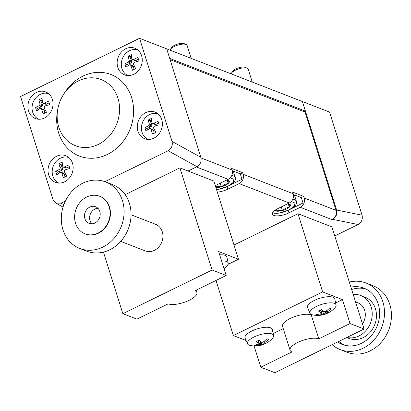 <?xml version="1.0" encoding="UTF-8"?>
<svg xmlns="http://www.w3.org/2000/svg" width="411" height="411" viewBox="0 0 411 411"><rect width="100%" height="100%" fill="white"/><g stroke="black" fill="none" stroke-linecap="round" stroke-linejoin="round"><path stroke-width="0.62" d="M220.214 183.208L221.329 186.738L224.581 184.488L228.197 183.378L228.239 180.378L226.61 180.08A8.338 2.898 -17.5 0 1 226.923 180.09A8.338 2.898 -17.5 0 1 225.346 185.325A8.338 2.898 -17.5 0 1 215.862 187.488M215.616 186.712L221.329 186.738M170.072 50.163A8.924 3.103 -17.5 0 1 170.354 49.495A8.924 3.103 -17.5 0 1 174.362 46.453A8.924 3.103 -17.5 0 1 186.162 44.511A8.924 3.103 -17.5 0 1 187.113 45.416L191.192 58.362M170.354 49.495L171.479 47.655A7.172 2.492 -17.5 0 1 174.701 45.21A7.172 2.492 -17.5 0 1 184.185 43.648L186.162 44.511M227.185 180.162L228.197 183.378M281.283 206.918L282.398 210.447L285.655 208.197L289.267 207.087L289.308 204.087L287.685 203.789M275.478 209.949L275.57 210.812L282.398 210.447M287.695 203.779A8.338 2.898 -17.5 0 1 287.993 203.799A8.338 2.898 -17.5 0 1 286.416 209.035A8.338 2.898 -17.5 0 1 274.774 210.442M231.141 73.872A8.924 3.103 -17.5 0 1 231.424 73.204A8.924 3.103 -17.5 0 1 235.431 70.163A8.924 3.103 -17.5 0 1 247.232 68.221A8.924 3.103 -17.5 0 1 248.182 69.125L252.267 82.072M231.424 73.204L232.549 71.365A7.172 2.492 -17.5 0 1 235.77 68.92A7.172 2.492 -17.5 0 1 245.254 67.358L247.232 68.221M288.255 203.871L289.267 207.087M221.616 260.98A13.702 4.762 -17.5 0 1 226.502 261.494A13.702 4.762 -17.5 0 1 228.187 263.107A13.702 4.762 -17.5 0 1 227.072 265.825A23.201 23.201 0 0 1 224.036 268.66M219.685 254.856A14.277 4.963 -17.5 0 1 226.882 257.05L228.187 263.107M228.043 264.36L238.488 259.249L218.637 251.542L226.189 275.483L212.107 270.017L179.9 167.873L213.828 181.046L238.488 259.249M120.721 241.385L145.206 250.895A14.277 12.284 -68.8 0 0 158.81 246.97A14.277 12.284 -68.8 0 0 162.273 231.763A14.277 12.284 -68.8 0 0 155.543 224.272L131.052 214.768M125.165 194.655L179.9 167.873M196.155 290.176L196.884 292.483A16.06 5.584 162.5 0 1 186.322 301.546A16.06 5.584 162.5 0 1 168.176 303.863L136.94 319.147L122.858 313.68L103.449 252.107M122.858 313.68L212.107 270.017M196.884 292.483A16.06 5.584 162.5 0 0 194.953 290.767L226.189 275.483M105.612 181.919L112.568 184.616A35.695 30.707 111.2 0 1 129.398 203.337A35.695 30.707 111.2 0 1 120.747 241.355A35.695 30.707 111.2 0 1 86.731 251.167L79.78 248.465A35.695 30.707 111.2 0 1 62.95 229.744A35.695 30.707 111.2 0 1 71.601 191.726A35.695 30.707 111.2 0 1 105.612 181.919A35.695 30.707 111.2 0 1 122.447 200.64A35.695 30.707 111.2 0 1 113.79 238.657A35.695 30.707 111.2 0 1 79.78 248.465M99.827 196.33A20.165 17.349 111.2 0 1 99.996 196.391A20.165 17.349 111.2 0 1 109.506 206.969A20.165 17.349 111.2 0 1 104.615 228.449A20.165 17.349 111.2 0 1 85.396 233.993A20.165 17.349 111.2 0 1 85.226 233.926M75.547 223.281A20.165 17.349 111.2 0 1 80.438 201.801A20.165 17.349 111.2 0 1 99.657 196.263A20.165 17.349 111.2 0 1 109.167 206.836A20.165 17.349 111.2 0 1 104.276 228.316A20.165 17.349 111.2 0 1 85.056 233.859A20.165 17.349 111.2 0 1 75.547 223.281M99.796 211.424A8.924 7.675 111.2 0 1 97.633 220.928A8.924 7.675 111.2 0 1 89.125 223.379A8.924 7.675 111.2 0 1 84.918 218.698A8.924 7.675 111.2 0 1 87.081 209.194A8.924 7.675 111.2 0 1 95.588 206.743A8.924 7.675 111.2 0 1 99.796 211.424M91.884 223.825A8.924 7.675 111.2 0 1 90.009 220.676A8.924 7.675 111.2 0 1 97.921 208.274M266.724 342.877A21.829 18.783 111.2 0 1 265.11 343.76A21.829 18.783 111.2 0 1 263.451 344.48A23.165 6.869 -114.1 0 1 261.889 344.51A23.067 14.673 -125.3 0 1 261.016 344.546A23.067 21.572 150.7 0 1 259.809 344.865A23.165 19.101 105.2 0 1 255.745 345.795A21.829 8.143 -116.1 0 1 254.835 345.512A21.829 8.143 -116.1 0 1 253.875 345.07A23.165 20.607 -61.3 0 0 258.334 344.29A23.067 15.885 -86.9 0 0 259.151 343.822A23.067 1.567 -108.9 0 1 258.904 343.349A23.165 10.347 -118.2 0 1 255.986 341.582A21.829 18.783 -68.8 0 0 257.646 340.863A21.829 18.783 -68.8 0 0 259.259 339.979A23.165 6.869 65.9 0 0 261.488 342.086A23.067 14.673 54.7 0 0 262.424 342.224A23.067 21.572 -29.3 0 0 263.569 341.731A23.165 19.101 -74.8 0 0 266.965 338.664A21.829 8.143 63.9 0 0 267.926 339.106A21.829 8.143 63.9 0 0 268.83 339.388A23.165 20.607 118.7 0 1 265.044 342.301A23.067 15.885 93.1 0 1 264.288 342.949A23.067 1.567 71.1 0 0 264.478 343.242A23.165 10.347 61.8 0 0 266.724 342.877M271.923 333.943A13.702 4.762 -17.5 0 1 273.608 335.561A13.702 4.762 -17.5 0 1 272.493 338.279A23.201 23.201 0 0 1 249.96 345.384A13.702 4.762 -17.5 0 1 249.081 345.117A13.702 4.762 -17.5 0 1 247.489 343.796A13.702 4.762 -17.5 0 1 253.993 336.999A13.702 4.762 -17.5 0 1 271.923 333.943M247.489 343.796L245.084 338.083A14.277 4.963 -17.5 0 1 251.861 331.004A14.277 4.963 -17.5 0 1 272.303 329.504L273.608 335.561M255.462 344.906L255.745 345.795M258.139 340.611L259.151 343.822M258.057 340.657L258.904 343.349M264.607 340.919L265.044 342.301M263.841 341.531L264.288 342.949M262.701 342.106L263.451 344.48M261 341.68L261.889 344.51M259.737 340.483L261.016 344.546M258.421 340.462L259.809 344.865M329.196 312.314A21.829 18.783 111.2 0 1 327.582 313.192A21.829 18.783 111.2 0 1 325.923 313.917A23.165 6.869 -114.1 0 1 324.361 313.942A23.067 14.673 -125.3 0 1 323.488 313.983A23.067 21.572 150.7 0 1 322.281 314.297A23.165 19.101 105.2 0 1 318.217 315.232A21.829 8.143 -116.1 0 1 317.307 314.949A21.829 8.143 -116.1 0 1 316.347 314.507A23.165 20.607 -61.3 0 0 320.806 313.727A23.067 15.885 -86.9 0 0 321.623 313.259A23.067 1.567 -108.9 0 1 321.376 312.786A23.165 10.347 -118.2 0 1 318.458 311.019A21.829 18.783 -68.8 0 0 320.118 310.295A21.829 18.783 -68.8 0 0 321.731 309.416A23.165 6.869 65.9 0 0 323.96 311.523A23.067 14.673 54.7 0 0 324.896 311.656A23.067 21.572 -29.3 0 0 326.041 311.163A23.165 19.101 -74.8 0 0 329.437 308.101A21.829 8.143 63.9 0 0 330.398 308.543A21.829 8.143 63.9 0 0 331.302 308.825A23.165 20.607 118.7 0 1 327.516 311.738A23.067 15.885 93.1 0 1 326.76 312.381A23.067 1.567 71.1 0 0 326.951 312.679A23.165 10.347 61.8 0 0 329.196 312.314M334.395 303.38A13.702 4.762 -17.5 0 1 336.08 304.993A13.702 4.762 -17.5 0 1 334.965 307.716A23.201 23.201 0 0 1 312.432 314.821A13.702 4.762 -17.5 0 1 311.559 314.554A13.702 4.762 -17.5 0 1 309.961 313.233A13.702 4.762 -17.5 0 1 316.465 306.436A13.702 4.762 -17.5 0 1 334.395 303.38M309.961 313.233L307.556 307.52A14.277 4.963 -17.5 0 1 314.333 300.441A14.277 4.963 -17.5 0 1 334.775 298.936L336.08 304.993M317.934 314.343L318.217 315.232M320.611 310.048L321.623 313.259M320.529 310.089L321.376 312.786M327.084 310.356L327.516 311.738M326.313 310.963L326.76 312.381M325.173 311.543L325.923 313.917M323.472 311.117L324.361 313.942M322.209 309.92L323.488 313.983M320.893 309.899L322.281 314.297M311.785 314.636L311.24 314.903L318.792 338.844L350.028 323.56L364.105 329.026L331.903 226.882L297.975 213.715L322.63 291.913L233.386 335.576L246.112 340.519M297.975 213.715L233.998 245.013M216.006 280.461L233.386 335.576M254.075 345.959L260.78 367.223L274.861 372.69L364.105 329.026M318.792 338.844A16.06 5.584 162.5 0 0 300.647 341.161A16.06 5.584 162.5 0 0 290.084 350.223A16.06 5.584 162.5 0 0 292.016 351.939L260.78 367.223M335.643 302.964L342.476 299.619L350.028 323.56M311.24 314.903A16.06 5.584 162.5 0 0 293.1 317.22A16.06 5.584 162.5 0 0 282.537 326.283L290.084 350.223M273.171 333.527L283.266 328.589M342.476 299.619L322.63 291.913M362.487 323.889A14.277 12.284 -68.8 0 0 364.66 310.336A14.277 12.284 -68.8 0 0 357.924 302.845L355.561 301.931M346.884 337.452A22.132 19.04 -68.8 0 0 366.663 329.73A22.132 19.04 -68.8 0 0 371.2 307.13A22.132 19.04 -68.8 0 0 360.766 295.524A22.132 19.04 -68.8 0 0 353.213 294.471M346.699 337.544L348.99 338.433A22.132 19.04 -68.8 0 0 370.08 332.35A22.132 19.04 -68.8 0 0 375.443 308.779A22.132 19.04 -68.8 0 0 365.009 297.174L360.766 295.524M338.859 341.382A30.162 25.95 -68.8 0 0 344.166 345.07M365.929 289.02A30.162 25.95 -68.8 0 0 351.652 289.524M337.611 341.988A30.162 25.95 -68.8 0 0 342.183 344.403A30.162 25.95 -68.8 0 0 370.922 336.116A30.162 25.95 -68.8 0 0 378.233 303.991A30.162 25.95 -68.8 0 0 364.012 288.173A30.162 25.95 -68.8 0 0 350.902 287.145M332.15 344.659A35.695 30.707 -68.8 0 0 340.18 349.561A35.695 30.707 -68.8 0 0 374.195 339.753A35.695 30.707 -68.8 0 0 382.847 301.736A35.695 30.707 -68.8 0 0 366.016 283.015A35.695 30.707 -68.8 0 0 349.304 282.074M340.18 349.561L347.136 352.263A35.695 30.707 -68.8 0 0 381.151 342.45A35.695 30.707 -68.8 0 0 389.803 304.433A35.695 30.707 -68.8 0 0 372.972 285.712L366.016 283.015M56.816 174.87A21.829 8.143 -116.1 0 1 56.22 173.098A21.829 8.143 -116.1 0 1 55.706 171.356A23.165 7.27 -12.7 0 1 59.184 169.584A23.067 10.409 -37.4 0 1 60.001 168.715A23.067 10.768 -95.8 0 1 60.057 167.513A23.165 7.907 -121 0 1 58.953 163.691A21.829 7.588 -17.5 0 1 60.551 162.874A21.829 7.588 -17.5 0 1 62.225 162.088A23.165 9.309 69 0 0 62.647 166.25A23.067 5.471 45.6 0 0 63.273 167.118A23.067 4.726 0.5 0 1 64.419 167.025A23.165 8.775 -22.5 0 1 68.796 164.955A21.829 8.143 63.9 0 0 69.305 166.691A21.829 8.143 63.9 0 0 69.901 168.464A23.165 7.27 167.3 0 0 65.292 169.794A23.067 10.409 142.6 0 0 64.378 170.627A23.067 10.768 84.2 0 0 64.414 171.865A23.165 7.907 59 0 0 66.654 176.134A21.829 7.588 162.5 0 0 64.974 176.915A21.829 7.588 162.5 0 0 63.381 177.732A23.165 9.309 -111 0 1 61.83 173.134A23.067 5.471 -134.4 0 1 61.111 172.23A23.067 4.726 -179.5 0 0 60.057 172.358A23.165 8.775 157.5 0 0 56.816 174.87M58.876 183.075A13.702 11.785 111.2 0 1 57.715 182.469A13.702 11.785 111.2 0 1 52.819 176.057A13.702 11.785 111.2 0 1 60.376 158.214A13.702 11.785 111.2 0 1 67.522 157.208A13.702 11.785 111.2 0 1 68.786 157.547M58.162 173.755L57.643 172.106L61.686 170.555L62.549 169.707L62.564 168.484L60.89 164.441L58.953 163.691M60.89 164.441L62.333 163.737M64.419 167.025L66.921 167.996L65.822 168.104L63.273 167.118M66.921 167.996L69.274 166.583M64.969 176.92L64.332 174.105L61.83 173.134M64.332 174.105L63.659 173.216L61.111 172.23M57.643 172.106L55.706 171.356M61.686 170.555L59.184 169.584M62.549 169.707L60.001 168.715M62.564 168.484L60.057 167.513M36.687 111.032A21.829 8.143 -116.1 0 1 36.091 109.259A21.829 8.143 -116.1 0 1 35.577 107.518A23.165 7.27 -12.7 0 1 39.055 105.745A23.067 10.409 -37.4 0 1 39.872 104.877A23.067 10.768 -95.8 0 1 39.934 103.675A23.165 7.907 -121 0 1 38.824 99.847A21.829 7.588 -17.5 0 1 40.422 99.036A21.829 7.588 -17.5 0 1 42.097 98.25A23.165 9.309 69 0 0 42.518 102.411A23.067 5.471 45.6 0 0 43.145 103.279A23.067 4.726 0.5 0 1 44.29 103.182A23.165 8.775 -22.5 0 1 48.668 101.116A21.829 8.143 63.9 0 0 49.176 102.853A21.829 8.143 63.9 0 0 49.772 104.625A23.165 7.27 167.3 0 0 45.164 105.956A23.067 10.409 142.6 0 0 44.254 106.788A23.067 10.768 84.2 0 0 44.29 108.026A23.165 7.907 59 0 0 46.525 112.295A21.829 7.588 162.5 0 0 44.85 113.076A21.829 7.588 162.5 0 0 43.253 113.893A23.165 9.309 -111 0 1 41.701 109.295A23.067 5.471 -134.4 0 1 40.982 108.391A23.067 4.726 -179.5 0 0 39.929 108.519A23.165 8.775 157.5 0 0 36.687 111.032M38.747 119.236A13.702 11.785 111.2 0 1 37.586 118.63A13.702 11.785 111.2 0 1 32.69 112.213A13.702 11.785 111.2 0 1 40.247 94.376A13.702 11.785 111.2 0 1 47.393 93.369A13.702 11.785 111.2 0 1 48.657 93.708M38.033 109.912L37.514 108.268L41.557 106.716L42.425 105.868L42.436 104.646L40.761 100.603L38.824 99.847M40.761 100.603L42.205 99.894M44.29 103.182L46.792 104.158L45.693 104.266L43.145 103.279M46.792 104.158L49.145 102.745M44.84 113.082L44.208 110.266L41.701 109.295M44.208 110.266L43.53 109.377L40.982 108.391M37.514 108.268L35.577 107.518M41.557 106.716L39.055 105.745M42.425 105.868L39.872 104.877M42.436 104.646L39.934 103.675M125.93 67.368A21.829 8.143 -116.1 0 1 125.334 65.596A21.829 8.143 -116.1 0 1 124.826 63.854A23.165 7.27 -12.7 0 1 128.299 62.082A23.067 10.409 -37.4 0 1 129.121 61.213A23.067 10.768 -95.8 0 1 129.177 60.011A23.165 7.907 -121 0 1 128.073 56.189A21.829 7.588 -17.5 0 1 129.665 55.372A21.829 7.588 -17.5 0 1 131.345 54.586A23.165 9.309 69 0 0 131.761 58.747A23.067 5.471 45.6 0 0 132.393 59.616A23.067 4.726 0.5 0 1 133.534 59.523A23.165 8.775 -22.5 0 1 137.911 57.453A21.829 8.143 63.9 0 0 138.425 59.189A21.829 8.143 63.9 0 0 139.021 60.962A23.165 7.27 167.3 0 0 134.412 62.297A23.067 10.409 142.6 0 0 133.498 63.124A23.067 10.768 84.2 0 0 133.534 64.368A23.165 7.907 59 0 0 135.774 68.632A21.829 7.588 162.5 0 0 134.094 69.413A21.829 7.588 162.5 0 0 132.501 70.23A23.165 9.309 -111 0 1 130.95 65.632A23.067 5.471 -134.4 0 1 130.225 64.727A23.067 4.726 -179.5 0 0 129.177 64.856A23.165 8.775 157.5 0 0 125.93 67.368M127.996 75.573A13.702 11.785 111.2 0 1 126.829 74.966A13.702 11.785 111.2 0 1 121.939 68.555A13.702 11.785 111.2 0 1 129.496 50.712A13.702 11.785 111.2 0 1 136.637 49.705A13.702 11.785 111.2 0 1 137.906 50.044M127.276 66.253L126.763 64.609L130.806 63.053L131.669 62.205L131.679 60.982L130.01 56.939L128.073 56.189M130.01 56.939L131.453 56.235M133.534 59.523L136.041 60.494L134.942 60.607L132.393 59.616M136.041 60.494L138.389 59.081M134.084 69.418L133.452 66.603L130.95 65.632M133.452 66.603L132.774 65.719L130.225 64.727M126.763 64.609L124.826 63.854M130.806 63.053L128.299 62.082M131.669 62.205L129.121 61.213M131.679 60.982L129.177 60.011M146.059 131.207A21.829 8.143 -116.1 0 1 145.463 129.434A21.829 8.143 -116.1 0 1 144.955 127.693A23.165 7.27 -12.7 0 1 148.428 125.92A23.067 10.409 -37.4 0 1 149.25 125.052A23.067 10.768 -95.8 0 1 149.306 123.85A23.165 7.907 -121 0 1 148.201 120.027A21.829 7.588 -17.5 0 1 149.794 119.211A21.829 7.588 -17.5 0 1 151.474 118.425A23.165 9.309 69 0 0 151.89 122.586A23.067 5.471 45.6 0 0 152.517 123.454A23.067 4.726 0.5 0 1 153.663 123.362A23.165 8.775 -22.5 0 1 158.04 121.291A21.829 8.143 63.9 0 0 158.554 123.028A21.829 8.143 63.9 0 0 159.149 124.8A23.165 7.27 167.3 0 0 154.541 126.136A23.067 10.409 142.6 0 0 153.627 126.963A23.067 10.768 84.2 0 0 153.663 128.206A23.165 7.907 59 0 0 155.903 132.47A21.829 7.588 162.5 0 0 154.223 133.251A21.829 7.588 162.5 0 0 152.63 134.068A23.165 9.309 -111 0 1 151.078 129.47A23.067 5.471 -134.4 0 1 150.354 128.566A23.067 4.726 -179.5 0 0 149.301 128.694A23.165 8.775 157.5 0 0 146.059 131.207M148.119 139.411A13.702 11.785 111.2 0 1 146.958 138.81A13.702 11.785 111.2 0 1 142.067 132.393A13.702 11.785 111.2 0 1 149.625 114.551A13.702 11.785 111.2 0 1 156.766 113.544A13.702 11.785 111.2 0 1 158.035 113.883M147.405 130.092L146.886 128.448L150.929 126.891L151.798 126.043L151.808 124.821L150.138 120.777L148.201 120.027M150.138 120.777L151.582 120.074M153.663 123.362L156.17 124.333L155.07 124.446L152.517 123.454M156.17 124.333L158.518 122.92M154.212 133.256L153.58 130.441L151.078 129.47M153.58 130.441L152.902 129.557L150.354 128.566M146.886 128.448L144.955 127.693M150.929 126.891L148.428 125.92M151.798 126.043L149.25 125.052M151.808 124.821L149.306 123.85M65.4 201.025L61.039 203.157L55.814 203.126L53.065 199.648L20.55 96.528L139.545 38.31L172.06 141.435C172.903 145.489 171.593 148.597 168.135 150.765L104.954 181.672M139.545 38.31L166.686 48.847L200.897 157.341C201.734 161.395 200.429 164.503 196.967 166.671L188.043 171.038L196.376 166.958L228.182 179.309L216.88 184.837A11.6 4.033 162.5 0 0 215.292 185.685M141.6 55.726A14.277 12.284 111.2 0 1 138.142 70.933A14.277 12.284 111.2 0 1 124.533 74.859A14.277 12.284 111.2 0 1 117.803 67.368A14.277 12.284 111.2 0 1 121.266 52.161A14.277 12.284 111.2 0 1 134.87 48.236A14.277 12.284 111.2 0 1 141.6 55.726M161.729 119.565A14.277 12.284 111.2 0 1 158.271 134.772A14.277 12.284 111.2 0 1 144.662 138.697A14.277 12.284 111.2 0 1 137.932 131.207A14.277 12.284 111.2 0 1 141.394 116A14.277 12.284 111.2 0 1 154.998 112.075A14.277 12.284 111.2 0 1 161.729 119.565M52.356 99.39A14.277 12.284 111.2 0 1 48.894 114.597A14.277 12.284 111.2 0 1 35.289 118.522A14.277 12.284 111.2 0 1 28.559 111.032A14.277 12.284 111.2 0 1 32.017 95.825A14.277 12.284 111.2 0 1 45.626 91.9A14.277 12.284 111.2 0 1 52.356 99.39M72.485 163.229A14.277 12.284 111.2 0 1 69.022 178.436A14.277 12.284 111.2 0 1 55.418 182.361A14.277 12.284 111.2 0 1 48.683 174.87A14.277 12.284 111.2 0 1 52.146 159.663A14.277 12.284 111.2 0 1 65.75 155.738A14.277 12.284 111.2 0 1 72.485 163.229M57.74 109.367L57.412 111.232A43.725 37.617 -68.8 0 0 58.701 133.128A43.725 37.617 -68.8 0 0 107.471 154.397A43.725 37.617 -68.8 0 0 131.587 97.469A43.725 37.617 -68.8 0 0 101.373 72.403A43.725 37.617 -68.8 0 0 64.553 92.84L63.535 94.438A35.48 30.522 111.2 0 1 93.415 77.854A35.48 30.522 111.2 0 1 117.931 98.198A35.48 30.522 111.2 0 1 98.363 144.395A35.48 30.522 111.2 0 1 58.788 127.133A35.48 30.522 111.2 0 1 57.74 109.367A35.48 30.522 111.2 0 1 63.535 94.438M334.765 235.96L358.135 224.529C361.593 222.361 362.903 219.253 362.06 215.194L329.545 112.075L302.404 101.538L336.609 210.026C337.452 214.085 336.141 217.193 332.684 219.356L332.088 219.649A7.141 6.139 -68.8 0 0 336.023 210.355L305.029 112.044L170.097 59.657M288.974 212.831L300.282 207.298A7.141 6.139 -68.8 0 0 304.217 198.004L303.714 196.407L292.689 192.127L293.192 193.725A7.141 6.139 111.2 0 1 289.252 203.019L277.949 208.547A11.6 4.033 162.5 0 0 272.401 214.177A11.6 4.033 162.5 0 0 288.974 212.831L288.173 210.278L303.046 202.998L301.335 197.573L303.714 196.407M217.316 192.112A11.6 4.033 162.5 0 0 227.905 189.122L239.207 183.589A7.141 6.139 -68.8 0 0 243.148 174.295L242.644 172.697L231.614 168.418L232.117 170.015A7.141 6.139 111.2 0 1 228.182 179.309M166.686 48.847L302.404 101.538L305.419 111.114L169.707 58.424L166.686 48.847M304.186 111.715L305.419 111.114M216.515 189.558A11.6 4.033 162.5 0 0 227.098 186.568L241.971 179.288L240.26 173.863L232.313 170.776M240.26 173.863L242.644 172.697M272.621 212.703A11.6 4.033 162.5 0 0 288.173 210.278M301.335 197.573L293.382 194.485M230.175 177.845L233.962 179.36L233.222 182.427L228.311 185.972M227.175 186.532L218.226 189.353M231.722 175.554A15.171 5.271 -17.5 0 1 235.133 177.172A15.171 5.271 -17.5 0 1 235.349 177.629L233.309 171.166M291.25 201.554L295.031 203.07L294.291 206.137L289.385 209.682M288.245 210.242L279.3 213.062M292.796 199.263A15.171 5.271 -17.5 0 1 296.203 200.881A15.171 5.271 -17.5 0 1 296.418 201.339L294.384 194.876M172.06 141.435L200.897 157.341M61.039 203.157L63.833 204.704M168.135 150.765L196.967 166.671M358.135 224.529L332.684 219.356M362.06 215.194L336.609 210.026M300.282 207.298L332.088 219.649M239.207 183.589L289.252 203.019M243.148 174.295L293.192 193.725M304.217 198.004L336.023 210.355M201.056 157.958L232.117 170.015M227.905 189.122L227.098 186.568M230.525 184.893L232.729 183.311L234.779 181.025L235.446 179.36L235.349 177.629M291.594 208.603L293.798 207.021L295.853 204.735L296.516 203.07L296.418 201.339M99.657 196.263L99.996 196.391M85.056 233.859L85.396 233.993M67.522 157.208L68.652 157.434M57.715 182.469L58.701 183.065M47.393 93.369L48.524 93.595M37.586 118.63L38.572 119.226M136.637 49.705L137.767 49.931M126.829 74.966L127.816 75.562M156.766 113.544L157.896 113.77M146.958 138.81L147.945 139.401M55.814 203.126L63.027 207.108"/></g></svg>
